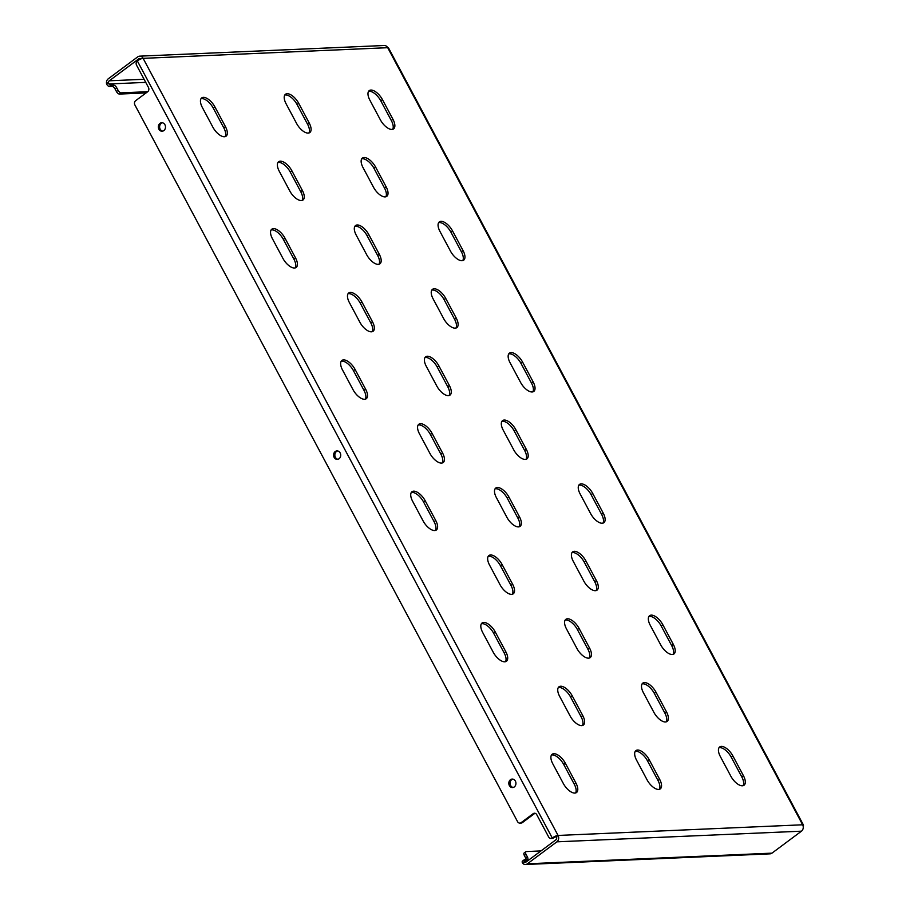 <?xml version="1.0" encoding="UTF-8"?>
<svg xmlns="http://www.w3.org/2000/svg" width="910" height="910" viewBox="0 0 910 910"><rect width="100%" height="100%" fill="white"/><g stroke="black" fill="none" stroke-linecap="round" stroke-linejoin="round"><path stroke-width="1.36" d="M574.335 551.323A11.591 5.46 53.3 0 0 572.674 551.87A11.591 5.46 53.3 0 0 573.311 561.436L583.833 581.126A11.591 5.46 53.3 0 0 597.028 590.146A11.591 5.46 53.3 0 0 596.391 580.58L585.881 560.89A11.591 5.46 53.3 0 0 574.335 551.323M596.095 590.59A11.591 5.46 53.3 0 0 594.753 581.808L584.243 562.118A11.591 5.46 53.3 0 0 572.697 552.541A11.591 5.46 53.3 0 0 571.98 552.643M644.428 682.591A11.591 5.46 53.3 0 0 642.767 683.137A11.591 5.46 53.3 0 0 643.404 692.703L653.915 712.393A11.591 5.46 53.3 0 0 667.121 721.414A11.591 5.46 53.3 0 0 666.484 711.847L655.973 692.157A11.591 5.46 53.3 0 0 644.428 682.591M666.177 721.857A11.591 5.46 53.3 0 0 664.846 713.065L654.324 693.374A11.591 5.46 53.3 0 0 642.79 683.808A11.591 5.46 53.3 0 0 642.062 683.91M651.264 615.126A11.591 5.46 53.3 0 0 649.604 615.683A11.591 5.46 53.3 0 0 650.24 625.25L660.751 644.94A11.591 5.46 53.3 0 0 673.957 653.96A11.591 5.46 53.3 0 0 673.32 644.394L662.81 624.704A11.591 5.46 53.3 0 0 651.264 615.126M673.013 654.404A11.591 5.46 53.3 0 0 671.682 645.611L661.16 625.921A11.591 5.46 53.3 0 0 649.626 616.354A11.591 5.46 53.3 0 0 648.898 616.457M721.357 746.393A11.591 5.46 53.3 0 0 719.696 746.951A11.591 5.46 53.3 0 0 720.333 756.517L730.844 776.207A11.591 5.46 53.3 0 0 744.05 785.228A11.591 5.46 53.3 0 0 743.413 775.661L732.891 755.971A11.591 5.46 53.3 0 0 721.357 746.393M743.106 785.671A11.591 5.46 53.3 0 0 741.775 776.878L731.253 757.188A11.591 5.46 53.3 0 0 719.719 747.622A11.591 5.46 53.3 0 0 718.991 747.724M158.92 129.22A4.254 3.572 -92.5 0 0 162.105 131.222A4.254 3.572 -92.5 0 0 164.926 124.738A4.254 3.572 -92.5 0 0 161.741 122.736A4.254 3.572 -92.5 0 0 158.92 129.22M162.367 122.782A4.254 3.572 -92.5 0 0 160.171 129.163A4.254 3.572 -92.5 0 0 162.731 131.131M509.373 785.558A4.254 3.572 -92.5 0 0 512.558 787.559A4.254 3.572 -92.5 0 0 515.378 781.076A4.254 3.572 -92.5 0 0 512.193 779.074A4.254 3.572 -92.5 0 0 509.373 785.558M512.819 779.108A4.254 3.572 -92.5 0 0 510.624 785.501A4.254 3.572 -92.5 0 0 513.183 787.468M334.141 457.389A4.254 3.572 -92.5 0 0 337.337 459.391A4.254 3.572 -92.5 0 0 340.158 452.907A4.254 3.572 -92.5 0 0 336.962 450.905A4.254 3.572 -92.5 0 0 334.141 457.389M337.599 450.939A4.254 3.572 -92.5 0 0 335.403 457.332A4.254 3.572 -92.5 0 0 337.963 459.3M581.172 483.858A11.591 5.46 53.3 0 0 579.511 484.416A11.591 5.46 53.3 0 0 580.148 493.982L590.67 513.672A11.591 5.46 53.3 0 0 603.865 522.693A11.591 5.46 53.3 0 0 603.228 513.126L592.717 493.436A11.591 5.46 53.3 0 0 581.172 483.858M602.932 523.136A11.591 5.46 53.3 0 0 601.59 514.343L591.079 494.653A11.591 5.46 53.3 0 0 579.534 485.087A11.591 5.46 53.3 0 0 578.817 485.189M511.09 352.591A11.591 5.46 53.3 0 0 509.418 353.148A11.591 5.46 53.3 0 0 510.055 362.715L520.577 382.405A11.591 5.46 53.3 0 0 533.783 391.425A11.591 5.46 53.3 0 0 533.135 381.859L522.624 362.169A11.591 5.46 53.3 0 0 511.09 352.591M532.839 391.869A11.591 5.46 53.3 0 0 531.497 383.076L520.986 363.386A11.591 5.46 53.3 0 0 509.452 353.819A11.591 5.46 53.3 0 0 508.724 353.922M440.997 221.323A11.591 5.46 53.3 0 0 439.325 221.881A11.591 5.46 53.3 0 0 439.974 231.447L450.484 251.137A11.591 5.46 53.3 0 0 463.69 260.158A11.591 5.46 53.3 0 0 463.053 250.591L452.532 230.901A11.591 5.46 53.3 0 0 440.997 221.323M462.746 260.601A11.591 5.46 53.3 0 0 461.404 251.808L450.894 232.118A11.591 5.46 53.3 0 0 439.359 222.552A11.591 5.46 53.3 0 0 438.631 222.654M370.905 90.056A11.591 5.46 53.3 0 0 369.244 90.613A11.591 5.46 53.3 0 0 369.881 100.18L380.391 119.87A11.591 5.46 53.3 0 0 393.598 128.89A11.591 5.46 53.3 0 0 392.961 119.324L382.45 99.634A11.591 5.46 53.3 0 0 370.905 90.056M392.654 129.334A11.591 5.46 53.3 0 0 391.323 120.541L380.801 100.851A11.591 5.46 53.3 0 0 369.267 91.284A11.591 5.46 53.3 0 0 368.539 91.387M637.591 750.045A11.591 5.46 53.3 0 0 635.931 750.602A11.591 5.46 53.3 0 0 636.568 760.168L647.078 779.859A11.591 5.46 53.3 0 0 660.285 788.879A11.591 5.46 53.3 0 0 659.648 779.313L649.137 759.622A11.591 5.46 53.3 0 0 637.591 750.045M659.34 789.323A11.591 5.46 53.3 0 0 658.01 780.53L647.488 760.84A11.591 5.46 53.3 0 0 635.954 751.273A11.591 5.46 53.3 0 0 635.226 751.376M567.499 618.777A11.591 5.46 53.3 0 0 565.838 619.335A11.591 5.46 53.3 0 0 566.475 628.901L576.997 648.591A11.591 5.46 53.3 0 0 590.192 657.611A11.591 5.46 53.3 0 0 589.555 648.045L579.044 628.355A11.591 5.46 53.3 0 0 567.499 618.777M589.259 658.055A11.591 5.46 53.3 0 0 587.917 649.262L577.406 629.572A11.591 5.46 53.3 0 0 565.861 620.006A11.591 5.46 53.3 0 0 565.144 620.108M497.417 487.51A11.591 5.46 53.3 0 0 495.745 488.067A11.591 5.46 53.3 0 0 496.394 497.634L506.904 517.324A11.591 5.46 53.3 0 0 520.111 526.344A11.591 5.46 53.3 0 0 519.462 516.778L508.952 497.087A11.591 5.46 53.3 0 0 497.417 487.51M519.166 526.788A11.591 5.46 53.3 0 0 517.824 517.995L507.314 498.305A11.591 5.46 53.3 0 0 495.779 488.738A11.591 5.46 53.3 0 0 495.051 488.841M427.325 356.242A11.591 5.46 53.3 0 0 425.652 356.8A11.591 5.46 53.3 0 0 426.301 366.366L436.811 386.056A11.591 5.46 53.3 0 0 450.018 395.076A11.591 5.46 53.3 0 0 449.381 385.51L438.859 365.82A11.591 5.46 53.3 0 0 427.325 356.242M449.074 395.52A11.591 5.46 53.3 0 0 447.731 386.727L437.221 367.037A11.591 5.46 53.3 0 0 425.687 357.471A11.591 5.46 53.3 0 0 424.959 357.573M357.232 224.975A11.591 5.46 53.3 0 0 355.571 225.532A11.591 5.46 53.3 0 0 356.208 235.099L366.719 254.789A11.591 5.46 53.3 0 0 379.925 263.809A11.591 5.46 53.3 0 0 379.288 254.243L368.777 234.552A11.591 5.46 53.3 0 0 357.232 224.975M378.981 264.253A11.591 5.46 53.3 0 0 377.65 255.46L367.128 235.77A11.591 5.46 53.3 0 0 355.594 226.203A11.591 5.46 53.3 0 0 354.866 226.306M287.139 93.707A11.591 5.46 53.3 0 0 285.478 94.265A11.591 5.46 53.3 0 0 286.115 103.831L296.626 123.521A11.591 5.46 53.3 0 0 309.832 132.541A11.591 5.46 53.3 0 0 309.195 122.975L298.685 103.285A11.591 5.46 53.3 0 0 287.139 93.707M308.888 132.985A11.591 5.46 53.3 0 0 307.557 124.192L297.047 104.502A11.591 5.46 53.3 0 0 285.501 94.936A11.591 5.46 53.3 0 0 284.784 95.038M553.826 753.696A11.591 5.46 53.3 0 0 552.165 754.254A11.591 5.46 53.3 0 0 552.802 763.82L563.324 783.51A11.591 5.46 53.3 0 0 576.519 792.53A11.591 5.46 53.3 0 0 575.882 782.964L565.372 763.274A11.591 5.46 53.3 0 0 553.826 753.696M575.586 792.974A11.591 5.46 53.3 0 0 574.244 784.181L563.734 764.491A11.591 5.46 53.3 0 0 552.188 754.913A11.591 5.46 53.3 0 0 551.471 755.027M483.745 622.429A11.591 5.46 53.3 0 0 482.072 622.986A11.591 5.46 53.3 0 0 482.721 632.552L493.231 652.242A11.591 5.46 53.3 0 0 506.438 661.263A11.591 5.46 53.3 0 0 505.789 651.696L495.279 632.006A11.591 5.46 53.3 0 0 483.745 622.429M505.494 661.707A11.591 5.46 53.3 0 0 504.151 652.914L493.641 633.223A11.591 5.46 53.3 0 0 482.107 623.657A11.591 5.46 53.3 0 0 481.379 623.76M413.652 491.161A11.591 5.46 53.3 0 0 411.991 491.718A11.591 5.46 53.3 0 0 412.628 501.285L423.139 520.975A11.591 5.46 53.3 0 0 436.345 529.995A11.591 5.46 53.3 0 0 435.708 520.429L425.186 500.739A11.591 5.46 53.3 0 0 413.652 491.161M435.401 530.439A11.591 5.46 53.3 0 0 434.059 521.646L423.548 501.956A11.591 5.46 53.3 0 0 412.014 492.39A11.591 5.46 53.3 0 0 411.286 492.492M343.559 359.894A11.591 5.46 53.3 0 0 341.898 360.451A11.591 5.46 53.3 0 0 342.535 370.017L353.046 389.708A11.591 5.46 53.3 0 0 366.252 398.728A11.591 5.46 53.3 0 0 365.615 389.161L355.105 369.471A11.591 5.46 53.3 0 0 343.559 359.894M365.308 399.171A11.591 5.46 53.3 0 0 363.977 390.379L353.455 370.688A11.591 5.46 53.3 0 0 341.921 361.122A11.591 5.46 53.3 0 0 341.193 361.224M273.466 228.626A11.591 5.46 53.3 0 0 271.806 229.183A11.591 5.46 53.3 0 0 272.443 238.75L282.953 258.44A11.591 5.46 53.3 0 0 296.159 267.46A11.591 5.46 53.3 0 0 295.522 257.894L285.012 238.204A11.591 5.46 53.3 0 0 273.466 228.626M295.227 267.904A11.591 5.46 53.3 0 0 293.885 259.111L283.374 239.421A11.591 5.46 53.3 0 0 271.828 229.855A11.591 5.46 53.3 0 0 271.112 229.957M203.385 97.359A11.591 5.46 53.3 0 0 201.713 97.916A11.591 5.46 53.3 0 0 202.35 107.482L212.872 127.172A11.591 5.46 53.3 0 0 226.078 136.193A11.591 5.46 53.3 0 0 225.43 126.626L214.919 106.936A11.591 5.46 53.3 0 0 203.385 97.359M225.134 136.637A11.591 5.46 53.3 0 0 223.792 127.844L213.281 108.153A11.591 5.46 53.3 0 0 201.747 98.587A11.591 5.46 53.3 0 0 201.019 98.689M504.254 420.056A11.591 5.46 53.3 0 0 502.582 420.602A11.591 5.46 53.3 0 0 503.219 430.168L513.74 449.858A11.591 5.46 53.3 0 0 526.947 458.879A11.591 5.46 53.3 0 0 526.298 449.312L515.788 429.622A11.591 5.46 53.3 0 0 504.254 420.056M526.003 459.322A11.591 5.46 53.3 0 0 524.66 450.541L514.15 430.851A11.591 5.46 53.3 0 0 502.616 421.273A11.591 5.46 53.3 0 0 501.888 421.375M434.161 288.788A11.591 5.46 53.3 0 0 432.489 289.334A11.591 5.46 53.3 0 0 433.137 298.901L443.648 318.591A11.591 5.46 53.3 0 0 456.854 327.611A11.591 5.46 53.3 0 0 456.217 318.045L445.695 298.355A11.591 5.46 53.3 0 0 434.161 288.788M455.91 328.066A11.591 5.46 53.3 0 0 454.568 319.274L444.057 299.583A11.591 5.46 53.3 0 0 432.523 290.006A11.591 5.46 53.3 0 0 431.795 290.119M364.068 157.521A11.591 5.46 53.3 0 0 362.408 158.067A11.591 5.46 53.3 0 0 363.045 167.633L373.555 187.323A11.591 5.46 53.3 0 0 386.761 196.344A11.591 5.46 53.3 0 0 386.124 186.777L375.614 167.087A11.591 5.46 53.3 0 0 364.068 157.521M385.817 196.799A11.591 5.46 53.3 0 0 384.486 188.006L373.964 168.316A11.591 5.46 53.3 0 0 362.43 158.738A11.591 5.46 53.3 0 0 361.702 158.852M560.662 686.242A11.591 5.46 53.3 0 0 559.002 686.788A11.591 5.46 53.3 0 0 559.639 696.355L570.16 716.045A11.591 5.46 53.3 0 0 583.356 725.065A11.591 5.46 53.3 0 0 582.718 715.499L572.208 695.809A11.591 5.46 53.3 0 0 560.662 686.242M582.423 725.509A11.591 5.46 53.3 0 0 581.08 716.716L570.57 697.026A11.591 5.46 53.3 0 0 559.024 687.459A11.591 5.46 53.3 0 0 558.308 687.562M490.581 554.975A11.591 5.46 53.3 0 0 488.909 555.521A11.591 5.46 53.3 0 0 489.557 565.087L500.068 584.777A11.591 5.46 53.3 0 0 513.274 593.798A11.591 5.46 53.3 0 0 512.626 584.231L502.115 564.541A11.591 5.46 53.3 0 0 490.581 554.975M512.33 594.241A11.591 5.46 53.3 0 0 510.988 585.448L500.477 565.77A11.591 5.46 53.3 0 0 488.943 556.192A11.591 5.46 53.3 0 0 488.215 556.294M420.488 423.707A11.591 5.46 53.3 0 0 418.827 424.253A11.591 5.46 53.3 0 0 419.464 433.82L429.975 453.51A11.591 5.46 53.3 0 0 443.181 462.53A11.591 5.46 53.3 0 0 442.544 452.964L432.022 433.274A11.591 5.46 53.3 0 0 420.488 423.707M442.237 462.974A11.591 5.46 53.3 0 0 440.895 454.192L430.385 434.502A11.591 5.46 53.3 0 0 418.85 424.924A11.591 5.46 53.3 0 0 418.122 425.027M350.396 292.44A11.591 5.46 53.3 0 0 348.735 292.986A11.591 5.46 53.3 0 0 349.372 302.552L359.882 322.242A11.591 5.46 53.3 0 0 373.089 331.263A11.591 5.46 53.3 0 0 372.452 321.696L361.941 302.006A11.591 5.46 53.3 0 0 350.396 292.44M372.144 331.718A11.591 5.46 53.3 0 0 370.814 322.925L360.292 303.235A11.591 5.46 53.3 0 0 348.757 293.657A11.591 5.46 53.3 0 0 348.029 293.759M280.303 161.172A11.591 5.46 53.3 0 0 278.642 161.718A11.591 5.46 53.3 0 0 279.279 171.285L289.789 190.975A11.591 5.46 53.3 0 0 302.996 199.995A11.591 5.46 53.3 0 0 302.359 190.429L291.848 170.739A11.591 5.46 53.3 0 0 280.303 161.172M302.052 200.45A11.591 5.46 53.3 0 0 300.721 191.657L290.21 171.967A11.591 5.46 53.3 0 0 278.665 162.389A11.591 5.46 53.3 0 0 277.948 162.503M526.253 859.631A3.094 1.456 53.3 0 0 525.752 858.119L527.39 856.902A3.094 1.456 -126.7 0 1 527.561 859.449A3.094 1.456 -126.7 0 1 527.117 859.597L524.604 859.7A3.094 1.456 53.3 0 0 524.16 859.848A3.094 1.456 53.3 0 0 523.853 861.076L524.751 862.088A2.321 1.945 -92.5 0 0 526.321 861.838L555.828 839.862A2.321 1.945 -92.5 0 0 556.419 836.677A2.321 0.626 151.9 0 0 553.519 837.951A3.094 2.593 87.5 0 1 552.256 838.406L550.994 838.463A3.094 2.593 -92.5 0 0 552.268 837.996L137.33 60.902A4.63 1.251 -28.1 0 1 143.12 58.354A4.63 3.89 -92.5 0 0 139.639 56.158A4.63 3.89 -92.5 0 0 137.74 56.852L108.233 78.829A4.63 3.89 -92.5 0 0 106.55 83.754L108.415 82.366L108.927 83.982A3.094 1.456 53.3 0 0 111.077 85.233L109.439 86.45A3.094 1.456 -126.7 0 1 107.289 85.199L106.55 83.754M556.419 836.677L558.058 835.448A4.63 1.251 151.9 0 0 552.268 837.996L553.519 837.951M550.994 838.463A3.094 2.593 -92.5 0 1 548.673 837.007L536.764 814.689A3.094 2.593 87.5 0 0 533.169 813.688L521.157 822.64L522.408 822.594A3.094 2.593 87.5 0 1 521.146 823.049L519.883 823.106A3.094 2.593 -92.5 0 0 521.157 822.64M137.33 60.902A3.094 2.593 -92.5 0 0 136.546 65.156L148.466 87.474A3.094 2.593 87.5 0 1 147.682 91.728L135.658 100.68A3.094 2.593 -92.5 0 0 134.873 104.934L517.562 821.65A3.094 2.593 -92.5 0 0 519.883 823.106M535.069 813.29A3.094 2.593 -92.5 0 0 534.432 813.642L522.408 822.594M139.639 56.158L384.225 45.5A4.63 3.89 87.5 0 1 387.705 47.684A4.63 1.251 -28.1 0 1 388.524 47.946L803.45 825.052A4.63 1.251 151.9 0 0 802.643 824.79A4.63 3.89 87.5 0 1 801.471 831.171L771.964 853.148A4.63 3.89 87.5 0 1 770.065 853.842L525.479 864.5A4.63 3.89 -92.5 0 0 527.379 863.806L556.875 841.83A4.63 3.89 -92.5 0 0 558.058 835.448L802.643 824.79L387.705 47.684L143.12 58.354L558.058 835.448M803.109 826.007A4.63 1.251 151.9 0 0 803.45 825.052M140.948 58.911A2.321 1.945 -92.5 0 0 138.798 58.82L109.291 80.797A2.321 1.945 -92.5 0 0 108.415 82.366M524.751 862.088L522.886 863.488A4.63 3.89 -92.5 0 0 525.479 864.5M522.886 863.488L522.215 862.305A3.094 1.456 -126.7 0 1 522.522 861.076L524.16 859.848M525.752 858.119L524.353 855.491A3.094 1.456 -126.7 0 1 524.183 852.943L525.821 851.726A3.094 1.456 53.3 0 0 525.991 854.274L524.353 855.491M525.821 851.726A3.094 1.456 53.3 0 1 526.264 851.578L540.961 850.93M527.39 856.902L525.991 854.274M146.078 92.911L119.506 94.071A3.094 1.456 -126.7 0 1 116.434 91.523L115.024 88.896A3.094 1.456 53.3 0 0 111.953 86.336L109.439 86.45M111.953 86.336L113.591 85.119L111.077 85.233M113.591 85.119A3.094 1.456 -126.7 0 1 116.662 87.667L115.024 88.896M116.434 91.523L118.072 90.295L116.662 87.667M118.072 90.295A3.094 1.456 53.3 0 0 121.144 92.854L119.506 94.071M147.716 91.694L121.144 92.854M300.721 191.657L302.359 190.429M290.21 171.967L291.848 170.739M370.814 322.925L372.452 321.696M360.292 303.235L361.941 302.006M440.895 454.192L442.544 452.964M430.385 434.502L432.022 433.274M510.988 585.448L512.626 584.231M500.477 565.77L502.115 564.541M581.08 716.716L582.718 715.499M570.57 697.026L572.208 695.809M384.486 188.006L386.124 186.777M373.964 168.316L375.614 167.087M454.568 319.274L456.217 318.045M444.057 299.583L445.695 298.355M524.66 450.541L526.298 449.312M514.15 430.851L515.788 429.622M223.792 127.844L225.43 126.626M213.281 108.153L214.919 106.936M293.885 259.111L295.522 257.894M283.374 239.421L285.012 238.204M363.977 390.379L365.615 389.161M353.455 370.688L355.105 369.471M434.059 521.646L435.708 520.429M423.548 501.956L425.186 500.739M504.151 652.914L505.789 651.696M493.641 633.223L495.279 632.006M574.244 784.181L575.882 782.964M563.734 764.491L565.372 763.274M307.557 124.192L309.195 122.975M297.047 104.502L298.685 103.285M377.65 255.46L379.288 254.243M367.128 235.77L368.777 234.552M447.731 386.727L449.381 385.51M437.221 367.037L438.859 365.82M517.824 517.995L519.462 516.778M507.314 498.305L508.952 497.087M587.917 649.262L589.555 648.045M577.406 629.572L579.044 628.355M658.01 780.53L659.648 779.313M647.488 760.84L649.137 759.622M391.323 120.541L392.961 119.324M380.801 100.851L382.45 99.634M461.404 251.808L463.053 250.591M450.894 232.118L452.532 230.901M531.497 383.076L533.135 381.859M520.986 363.386L522.624 362.169M601.59 514.343L603.228 513.126M591.079 494.653L592.717 493.436M138.798 58.82L140.72 58.74M109.291 80.797L144.087 79.284M556.875 841.83L801.471 831.171M771.964 853.148L527.379 863.806M527.561 860.917L523.853 861.076M108.927 83.982L145.737 82.378M534.432 813.642L533.169 813.688M741.775 776.878L743.413 775.661M731.253 757.188L732.891 755.971M671.682 645.611L673.32 644.394M661.16 625.921L662.81 624.704M664.846 713.065L666.484 711.847M654.324 693.374L655.973 692.157M594.753 581.808L596.391 580.58M584.243 562.118L585.881 560.89"/></g></svg>
